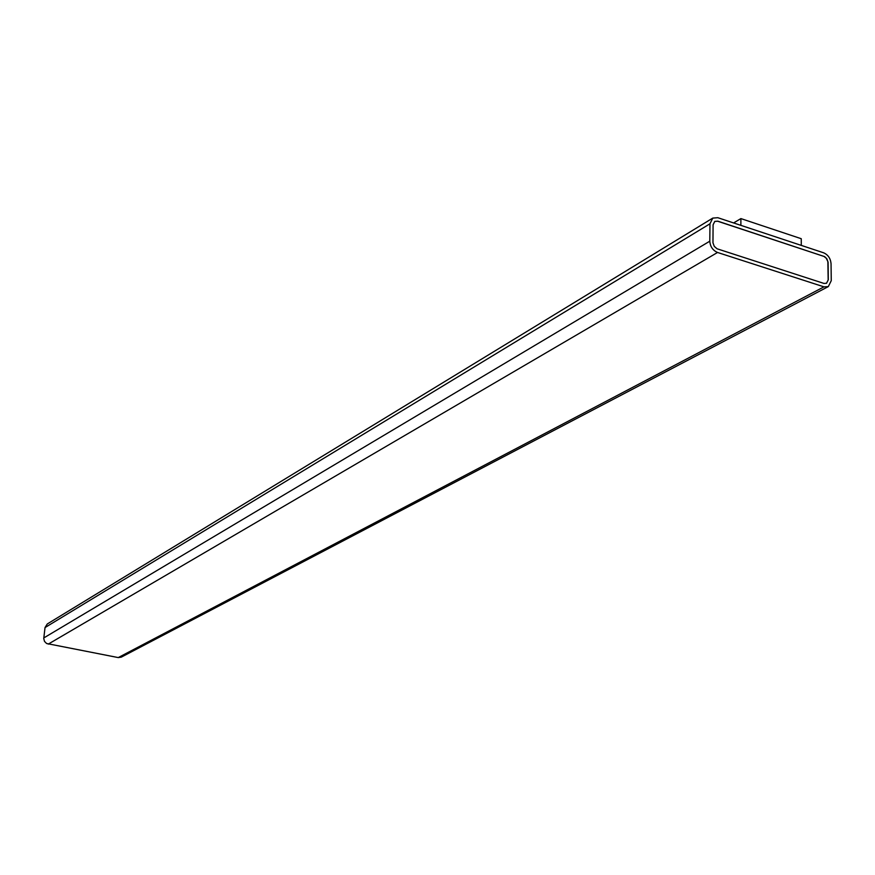 <?xml version="1.0" encoding="UTF-8"?>
<svg xmlns="http://www.w3.org/2000/svg" width="875" height="875" viewBox="0 0 875 875"><rect width="100%" height="100%" fill="white"/><g stroke="black" fill="none" stroke-linecap="round" stroke-linejoin="round"><path stroke-width="1.31" d="M717.839 217.711L823.616 252.798C828.067 254.778 830.55 258.409 831.053 263.692L831.25 280.689L828.308 286.606L823.966 286.847L717.544 252.47C712.808 250.403 710.227 246.652 709.8 241.194L709.975 223.792L712.764 218.105L717.839 217.711M733.622 222.939L740.895 218.586L801.248 238.711L801.292 245.394M740.895 218.586L740.863 225.345M828.308 286.606L121.253 657.158L118.245 657.584L46.605 643.508L44.505 641.397L43.75 638.531L45.03 627.561L47.272 623.973L712.764 218.105M828.308 279.727L826.547 283.27L823.933 283.423L717.052 248.773L714.273 246.367L712.961 242.812L713.092 224.82L714.777 221.397L717.806 221.167L824.633 256.637L826.787 258.705L828.078 262.15L828.308 279.727L826.47 283.314M714.722 221.43L717.686 221.233L824.02 256.441L826.284 258.267L827.87 261.625L828.177 279.792M823.966 286.847L118.245 657.584M717.544 252.47L48.245 644.12M709.8 241.194L43.783 637.941M709.975 223.792L45.03 627.561"/></g></svg>
